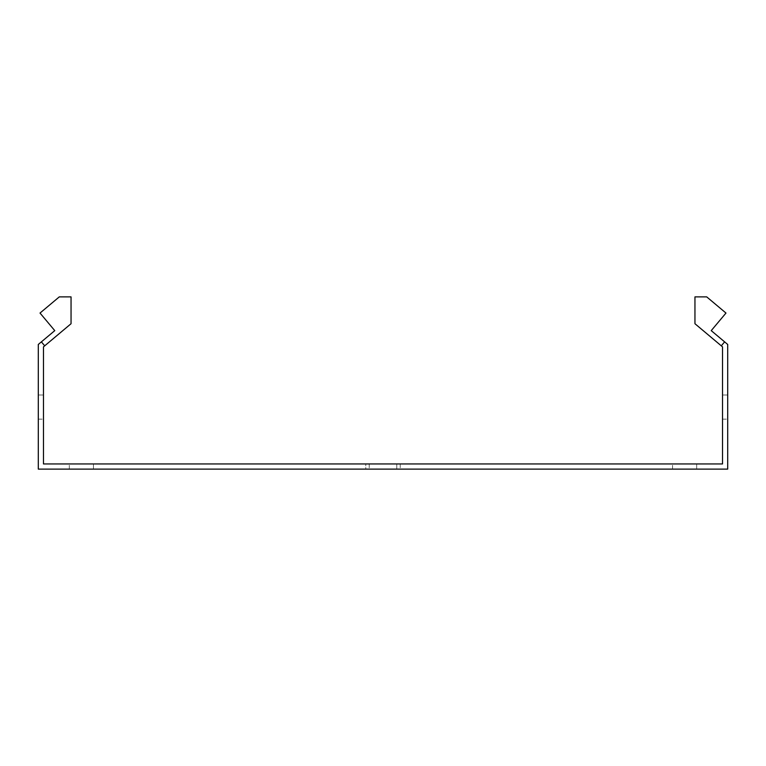 <?xml version="1.0" encoding="UTF-8"?>
<svg xmlns="http://www.w3.org/2000/svg" width="766" height="766" viewBox="0 0 766 766"><rect width="100%" height="100%" fill="white"/><g stroke="black" fill="none" stroke-linecap="round" stroke-linejoin="round"><path stroke-width="0.57" stroke-dasharray="3.83 2.87" d="M696.677 469.118L696.677 463.947L672.548 463.947L696.677 463.947L672.548 463.947L696.677 463.947L672.548 463.947L696.677 463.947L672.548 463.947L696.677 463.947L696.677 469.118L696.677 463.947L696.677 469.118L672.548 469.118L696.677 469.118L672.548 469.118L696.677 469.118L672.548 469.118L696.677 469.118L672.548 469.118L696.677 469.118L696.677 463.947L696.677 469.118M93.452 469.118L93.452 463.947L69.323 463.947L93.452 463.947L69.323 463.947L93.452 463.947L69.323 463.947L93.452 463.947L69.323 463.947L93.452 463.947L93.452 469.118L93.452 463.947L93.452 469.118L69.323 469.118L93.452 469.118L69.323 469.118L93.452 469.118L69.323 469.118L93.452 469.118L69.323 469.118L93.452 469.118L93.452 463.947L93.452 469.118M722.529 395.007L727.7 395.007L727.7 419.136L727.7 395.007L727.7 419.136L727.7 395.007L727.7 419.136L727.7 395.007L727.7 419.136L727.7 395.007L722.529 395.007L722.529 419.136L722.529 395.007L722.529 419.136L722.529 395.007L727.7 395.007L722.529 395.007L722.529 419.136L722.529 395.007L722.529 419.136L722.529 395.007L727.7 395.007L722.529 395.007M38.3 395.007L43.471 395.007L43.471 419.136L43.471 395.007L43.471 419.136L43.471 395.007L43.471 419.136L43.471 395.007L43.471 419.136L43.471 395.007L38.3 395.007L43.471 395.007L38.3 395.007L38.3 419.136L38.3 395.007L38.3 419.136L38.3 395.007L38.3 419.136L38.3 395.007L38.3 419.136L38.3 395.007L43.471 395.007L38.3 395.007M43.471 463.947L722.529 463.947L722.529 346.864L694.953 323.721L694.953 296.882L706.712 296.882L725.977 313.055L711.231 330.634L727.7 344.451L727.7 469.118L38.3 469.118L38.3 344.451L54.769 330.634L40.023 313.055L59.288 296.882L71.047 296.882L71.047 323.721L43.471 346.864L43.471 463.947M365.765 463.947L400.235 463.947L365.765 463.947L365.765 469.118L396.788 469.118L365.765 469.118L365.765 463.947M396.788 463.947L400.235 463.947L396.788 463.947L396.788 469.118L400.235 469.118L369.212 469.118L400.235 469.118L396.788 469.118L396.788 463.947M38.3 419.136L43.471 419.136L38.3 419.136M722.529 419.136L727.7 419.136L722.529 419.136M400.235 463.947L400.235 469.118L400.235 463.947M69.323 469.118L69.323 463.947L69.323 469.118M672.548 469.118L672.548 463.947L672.548 469.118M44.706 345.83L41.374 341.866M721.294 345.83L724.626 341.866M369.212 463.947L369.212 469.118L369.212 463.947"/><path stroke-width="1.15" d="M44.706 345.83L41.374 341.866L54.769 330.634L40.023 313.055L59.288 296.882L71.047 296.882L71.047 323.721L43.471 346.864L43.471 463.947L722.529 463.947L722.529 346.864L721.294 345.83L724.626 341.866L711.231 330.634L725.977 313.055L706.712 296.882L694.953 296.882L694.953 323.721L721.294 345.83M41.374 341.866L38.3 344.451L38.3 469.118L727.7 469.118L727.7 344.451L724.626 341.866"/></g></svg>
